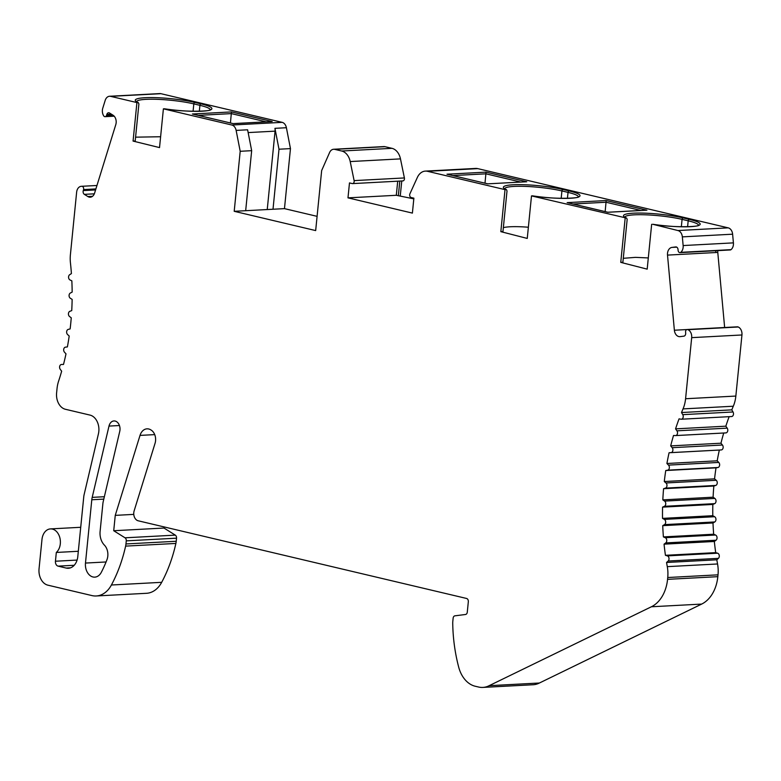 <?xml version="1.0" encoding="UTF-8"?>
<svg xmlns="http://www.w3.org/2000/svg" width="781" height="781" viewBox="0 0 781 781"><rect width="100%" height="100%" fill="white"/><g stroke="black" fill="none" stroke-linecap="round" stroke-linejoin="round"><path stroke-width="1.17" d="M528.376 227.222C516.729 226.344 508.382 226.48 503.354 227.603M506.439 189.646L507.015 190.925L502.964 231.547L500.836 231.654L527.253 238.43L531.5 195.904L626.245 218.006A35.438 5.077 -174.3 0 1 638.858 213.057A35.438 5.077 -174.3 0 1 683.199 217.919L689.301 219.363A35.438 5.077 -174.3 0 1 694.807 226.295A35.438 5.077 -174.3 0 1 652.721 224.264L677.937 230.541A7.088 5.135 86.9 0 1 682.34 236.877L683.141 245.556A7.088 5.135 86.9 0 1 680.749 252.341A2.411 1.747 86.9 0 1 679.978 252.634A2.411 1.747 86.9 0 1 678.133 250.603M561.188 198.345L561.92 190.945A1.416 0.957 -76.7 0 1 563.042 189.5A35.438 5.077 -174.3 0 0 518.701 184.638A35.438 5.077 -174.3 0 0 506.088 189.578L505.024 189.637L500.836 231.654M679.978 252.634L730.245 249.959A2.411 1.747 -93.1 0 0 731.016 249.656A7.088 5.135 -93.1 0 0 733.408 242.871L732.617 234.193A7.088 5.135 -93.1 0 0 728.214 227.857L477.777 168.628A14.175 10.26 -93.1 0 0 475.629 168.432L425.362 171.107A14.175 10.26 86.9 0 1 427.51 171.303L505.024 189.637M563.042 189.5L569.144 190.945A35.438 5.077 -174.3 0 1 574.65 197.876A35.438 5.077 -174.3 0 1 532.564 195.846L531.5 195.904M413.813 198.862L396.309 195.289L347.984 197.857L412.397 213.096L413.881 198.159L411.157 197.515A2.411 1.747 86.9 0 1 409.908 193.815L417.357 177.443A14.175 10.26 86.9 0 1 425.362 171.107M234.202 211.309L245.673 210.704L251.667 150.674L240.197 151.289L234.202 211.309L315.67 230.58L321.655 170.561L329.602 152.51A7.088 5.135 86.9 0 1 333.643 149.259A7.088 5.135 86.9 0 1 334.717 149.356L341.717 151.016A14.175 10.26 86.9 0 1 350.21 161.56L354.115 180.616A2.411 1.747 86.9 0 1 352.573 183.603A2.411 1.747 86.9 0 1 352.202 183.564L349.478 182.92L347.984 197.857M396.309 195.289L397.714 181.192M402.469 180.889A2.411 1.747 -93.1 0 0 402.84 180.919A2.411 1.747 -93.1 0 0 404.392 177.941L400.477 158.885A14.175 10.26 -93.1 0 0 391.984 148.331L384.984 146.682A7.088 5.135 -93.1 0 0 383.91 146.584L333.643 149.259M251.667 150.674L247.606 129.792L236.135 130.407L240.197 151.289M112.913 115.129L106.519 115.471A2.411 1.747 86.9 0 1 105.103 116.672A2.411 1.747 86.9 0 1 103.697 115.861M95.887 188.914L83.587 189.598L83.264 190.593A2.831 2.05 -93.1 0 0 84.358 194.352L87.862 196.548A7.088 5.135 -93.1 0 0 90.235 197.202A7.088 5.135 -93.1 0 0 94.599 193.092L115.793 124.618A7.088 5.135 -93.1 0 0 113.05 115.217L109.545 113.02A2.831 2.05 -93.1 0 0 108.598 112.757A2.831 2.05 -93.1 0 0 106.851 114.407L106.519 115.471M78.325 551.279L56.32 552.45L55.441 561.227A4.256 3.075 -93.1 0 0 58.077 566.137L66.219 568.07A14.175 10.26 -93.1 0 0 68.367 568.265A14.175 10.26 -93.1 0 0 77.797 556.521L83.752 496.862A14.175 10.26 86.9 0 1 84.153 494.471L98.426 433.855A14.175 10.26 -93.1 0 0 90.04 415.101L65.399 409.273A14.175 10.26 86.9 0 1 56.603 392.911L57.023 388.684A28.35 20.531 86.9 0 1 58.643 381.001A212.608 153.964 -93.1 0 0 61.66 371.2L60.244 369.315A2.831 2.05 86.9 0 1 59.698 366.279A2.831 2.05 86.9 0 1 61.484 364.483A2.831 2.05 86.9 0 1 61.562 364.473L63.495 364.463A212.608 153.964 -93.1 0 0 65.994 353.871L64.462 352.163A2.831 2.05 86.9 0 1 63.739 349.146A2.831 2.05 86.9 0 1 65.458 347.164L67.391 346.92A212.608 153.964 -93.1 0 0 69.197 336.035L67.566 334.512A2.831 2.05 86.9 0 1 66.658 331.583A2.831 2.05 86.9 0 1 68.24 329.397L70.134 328.918A212.608 153.964 -93.1 0 0 71.247 317.828L69.529 316.5A2.831 2.05 86.9 0 1 68.445 313.679A2.831 2.05 86.9 0 1 69.88 311.307L71.735 310.604A212.608 153.964 -93.1 0 0 72.135 299.387L70.339 298.264A2.831 2.05 86.9 0 1 69.079 295.579A2.831 2.05 86.9 0 1 70.358 293.031L72.155 292.114A212.608 153.964 86.9 0 0 71.842 280.848L69.997 279.949A2.831 2.05 86.9 0 1 68.572 277.411A2.831 2.05 86.9 0 1 69.685 274.717L71.413 273.575A212.608 153.964 86.9 0 0 70.436 262.836A28.35 20.531 86.9 0 1 70.397 254.762L76.636 192.175A7.088 5.135 86.9 0 1 81.351 186.308A7.088 5.135 86.9 0 1 81.771 186.308A2.411 1.747 86.9 0 1 81.79 186.308A2.411 1.747 86.9 0 1 83.577 189.588M96.951 185.497L81.351 186.308M96.239 595.971L146.506 593.296A28.35 20.531 -93.1 0 0 161.687 582.323A134.654 97.508 -93.1 0 0 175.881 543.439A14.175 10.26 -93.1 0 0 176.223 541.272L176.535 538.177A2.831 2.05 -93.1 0 0 175.295 535.131L163.99 528.044L113.723 530.729L125.028 537.806A2.831 2.05 86.9 0 1 126.268 540.862L125.956 543.947A14.175 10.26 86.9 0 1 125.614 546.114A134.654 97.508 86.9 0 1 111.41 585.008A28.35 20.531 86.9 0 1 96.239 595.971A28.35 20.531 86.9 0 1 91.943 595.581L47.836 585.154A14.175 10.26 86.9 0 1 39.05 568.783L41.979 539.476A12.76 9.235 86.9 0 1 50.462 528.903A12.76 9.235 86.9 0 1 59.883 537.884A12.76 9.235 86.9 0 1 56.32 552.45M133.776 514.386L115.256 515.372L113.723 530.729M163.99 528.044L164.108 526.921M154.716 434.617L140.014 435.398L115.256 515.372M482.863 687.417L533.14 684.742A28.35 20.531 -93.1 0 0 539.407 683.014L489.14 685.689A28.35 20.531 86.9 0 1 482.863 687.417A28.35 20.531 86.9 0 1 478.568 687.026L475.199 686.235A28.35 20.531 86.9 0 1 458.691 667.14A134.654 97.508 86.9 0 1 452.736 623.482A14.175 10.26 86.9 0 1 452.824 621.256L453.136 618.171A2.831 2.05 86.9 0 1 454.913 615.828L465.505 614.491A2.831 2.05 -93.1 0 0 467.282 612.158L468.327 601.731A2.831 2.05 -93.1 0 0 466.569 598.461L138.188 520.79A7.088 5.135 86.9 0 1 134.147 510.842L155.058 443.296A9.919 7.185 -93.1 0 0 150.967 429.98A11.334 8.2 -93.1 0 0 146.994 428.837A11.334 8.2 -93.1 0 0 140.024 435.398M539.407 683.014L701.66 604.084A35.438 25.666 -93.1 0 0 717.827 576.671L718.012 574.836A28.35 20.531 -93.1 0 0 717.554 563.97A212.608 153.964 86.9 0 1 716.821 559.801L666.554 562.476A212.608 153.964 -93.1 0 0 667.286 566.645A28.35 20.531 86.9 0 1 667.735 577.52L667.56 579.346A35.438 25.666 86.9 0 1 651.393 606.769L489.14 685.689M716.821 559.801L718.413 558.356A2.831 2.05 -93.1 0 0 719.252 555.467A2.831 2.05 -93.1 0 0 717.612 553.202L715.708 552.636L665.441 555.311L667.345 555.887A2.831 2.05 86.9 0 1 668.985 558.151A2.831 2.05 86.9 0 1 668.145 561.031L666.554 562.476M715.708 552.636A212.608 153.964 86.9 0 1 714.332 541.477L664.055 544.162A212.608 153.964 -93.1 0 0 665.441 555.311M714.332 541.477L716.011 540.237A2.831 2.05 -93.1 0 0 717.036 537.474A2.831 2.05 -93.1 0 0 715.533 535.024L713.668 534.224L663.401 536.908L665.266 537.699A2.831 2.05 86.9 0 1 666.769 540.149A2.831 2.05 86.9 0 1 665.744 542.912L664.055 544.162M713.668 534.224A212.608 153.964 86.9 0 1 712.994 522.977L662.727 525.662A212.608 153.964 -93.1 0 0 663.401 536.908M712.994 522.977L714.752 521.952A2.831 2.05 -93.1 0 0 715.952 519.326A2.831 2.05 -93.1 0 0 714.605 516.719L712.789 515.704L662.522 518.379L664.338 519.394A2.831 2.05 86.9 0 1 665.685 522.001A2.831 2.05 86.9 0 1 664.485 524.627L662.727 525.662M712.789 515.704A212.608 153.964 86.9 0 1 712.828 504.448L662.561 507.133A212.608 153.964 -93.1 0 0 662.522 518.379M712.828 504.448L714.654 503.638A2.831 2.05 -93.1 0 0 716.021 501.177A2.831 2.05 -93.1 0 0 714.84 498.424L713.092 497.194L662.825 499.879L664.572 501.099A2.831 2.05 86.9 0 1 665.754 503.852A2.831 2.05 86.9 0 1 664.387 506.313L662.561 507.133M713.092 497.194A212.608 153.964 86.9 0 1 713.844 486.026L663.577 488.711A212.608 153.964 -93.1 0 0 662.825 499.879M713.844 486.026L715.718 485.44A2.831 2.05 -93.1 0 0 717.231 483.156A2.831 2.05 -93.1 0 0 716.236 480.286L714.556 478.851L664.289 481.535L665.968 482.961A2.831 2.05 86.9 0 1 666.964 485.841A2.831 2.05 86.9 0 1 665.451 488.115L663.577 488.711M714.556 478.851A212.608 153.964 86.9 0 1 716.021 467.848L665.754 470.533A212.608 153.964 -93.1 0 0 664.289 481.535M716.021 467.848L717.924 467.497A2.831 2.05 -93.1 0 0 719.594 465.408A2.831 2.05 -93.1 0 0 718.774 462.43L717.192 460.81L666.915 463.494L668.507 465.115A2.831 2.05 86.9 0 1 669.317 468.092A2.831 2.05 86.9 0 1 667.657 470.172L665.754 470.533M717.192 460.81A212.608 153.964 86.9 0 1 719.34 450.061L669.073 452.746A212.608 153.964 -93.1 0 0 666.915 463.494M719.34 450.061L721.273 449.934A2.831 2.05 -93.1 0 0 723.06 448.069A2.831 2.05 -93.1 0 0 722.435 445.014L720.961 443.208L670.684 445.892L672.168 447.689A2.831 2.05 86.9 0 1 672.792 450.744A2.831 2.05 86.9 0 1 671.006 452.619L669.073 452.746M720.961 443.208A212.608 153.964 86.9 0 1 723.723 433.016M675.78 435.564L725.725 432.899A2.831 2.05 -93.1 0 0 725.891 432.899A2.831 2.05 -93.1 0 0 727.667 431.151A2.831 2.05 -93.1 0 0 727.199 428.144L725.832 426.182L675.565 428.867L676.932 430.829A2.831 2.05 86.9 0 1 677.4 433.836A2.831 2.05 86.9 0 1 675.624 435.583A2.831 2.05 86.9 0 1 675.458 435.583L673.525 435.476A212.608 153.964 -93.1 0 0 670.684 445.892M725.832 426.182A212.608 153.964 86.9 0 1 729.142 416.673M731.26 416.517A2.831 2.05 -93.1 0 0 731.602 416.537A2.831 2.05 -93.1 0 0 733.339 414.906A2.831 2.05 -93.1 0 0 733.027 411.977L731.787 409.859L681.52 412.534L682.76 414.652A2.831 2.05 86.9 0 1 683.072 417.581A2.831 2.05 86.9 0 1 681.325 419.221A2.831 2.05 86.9 0 1 680.993 419.192L679.06 418.86A212.608 153.964 -93.1 0 0 675.565 428.867M731.787 409.859A212.608 153.964 86.9 0 1 733.3 406.227A28.35 20.531 -93.1 0 0 735.848 396.065L741.95 334.971A7.088 5.135 -93.1 0 0 738.201 326.995L687.934 329.68A7.088 5.135 86.9 0 1 691.683 337.646L685.581 398.74A28.35 20.531 86.9 0 1 683.033 408.902A212.608 153.964 -93.1 0 0 681.52 412.534M678.123 250.603L678.035 249.5A2.831 2.05 -93.1 0 0 675.838 246.923A2.831 2.05 -93.1 0 0 675.731 246.933L671.963 247.411A7.088 5.135 -93.1 0 0 667.511 255.104L674.374 330.226A7.088 5.135 -93.1 0 0 679.851 336.66A7.088 5.135 -93.1 0 0 680.124 336.631L683.892 336.152A2.831 2.05 -93.1 0 0 685.669 333.077L685.572 331.905A2.411 1.747 86.9 0 1 687.192 329.494A2.411 1.747 86.9 0 1 687.934 329.68M738.201 326.995A2.411 1.747 -93.1 0 0 737.459 326.819L687.192 329.504M724.641 327.503L717.778 252.429A4.256 3.075 86.9 0 1 717.895 250.613M715.943 250.721A4.256 3.075 -93.1 0 0 715.826 252.536A7.088 5.135 86.9 0 1 715.826 250.73M731.016 249.656L680.749 252.341M625.181 218.055L620.758 262.377L647.185 269.142L651.657 224.323M620.758 262.377L622.887 262.26L627.172 219.344L626.596 218.065M119.757 431.356A7.8 5.643 -93.1 0 0 113.967 420.939A7.8 5.643 -93.1 0 0 108.998 426.084L92.197 497.37A14.175 10.26 -93.1 0 0 91.797 499.762L85.48 563.062A12.047 8.728 -93.1 0 0 94.784 577.139A12.047 8.728 -93.1 0 0 101.305 572.336A116.232 84.172 -93.1 0 0 106.958 559.723A11.344 8.21 -93.1 0 0 104.39 545.109A14.175 10.26 86.9 0 1 100.105 531.402L102.867 503.755A14.175 10.26 86.9 0 1 103.268 501.363L119.757 431.356M646.092 210.235L607.872 212.266L567.143 202.63L606.183 200.551L605.158 211.592M567.894 202.806L567.143 202.63M525.935 181.807L487.715 183.847L446.986 174.212L486.026 172.132L485.001 183.174M526.345 181.758L487.715 183.847M447.738 174.388L446.986 174.212M400.292 195.66L401.756 180.977M399.804 181.085L398.339 195.767M284.469 208.634L290.464 148.615L278.993 149.22L273.008 209.24L284.469 208.634L317.086 216.347M278.993 149.22L274.941 128.338A7.088 5.135 86.9 0 1 275.068 131.149L267.239 209.552M290.464 148.615L286.402 127.723A7.088 5.135 -93.1 0 0 282.146 122.353L160.906 93.681A7.088 5.135 -93.1 0 0 159.832 93.583L109.565 96.258A7.088 5.135 -93.1 0 0 105.201 100.368L102.75 108.276A7.088 5.135 -93.1 0 0 103.707 115.852M164.771 108.823L164.459 108.784A35.438 5.077 5.7 0 0 206.545 110.804A35.438 5.077 5.7 0 0 201.039 103.883L194.928 102.438A1.416 0.957 103.3 0 0 193.815 103.883L199.926 105.328A1.416 0.957 -76.7 0 1 201.039 103.883M193.161 114.182L233.148 123.632L271.368 121.602M230.424 122.968L231.459 111.917L192.419 114.006M623.287 258.316L635.509 257.359L648.308 257.935M245.673 210.704L273.008 209.24M133.073 141.088L135.201 140.97L138.911 103.853L137.983 102.516L136.919 102.575L133.073 141.088L159.529 147.589L163.395 108.832L164.459 108.784M138.335 102.575L137.983 102.516A35.438 5.077 -174.3 0 1 150.596 97.576A35.438 5.077 -174.3 0 1 194.928 102.438M163.395 108.832L231.869 125.028L282.146 122.353M160.906 93.681L110.638 96.356L136.919 102.575M135.582 137.163L160.613 136.743M236.135 130.407A7.088 5.135 -93.1 0 0 231.869 125.028M110.638 96.356A7.088 5.135 -93.1 0 0 109.565 96.258M677.937 230.541L728.214 227.857M477.777 168.628L427.51 171.303M606.183 200.551L646.922 210.187M486.026 172.132L526.765 181.768M404.392 177.941L354.115 180.616M400.477 158.885L350.21 161.56M391.984 148.331L341.717 151.016M384.984 146.682L334.717 149.356M111.371 114.163L106.851 114.407M87.862 196.548L92.519 196.304M94.335 193.825L84.358 194.352M95.575 189.939L83.264 190.593M70.485 567.836L66.219 568.07M74.215 565.278L58.077 566.137M77.085 560.075L55.441 561.227M161.687 582.323L111.41 585.008M175.881 543.439L125.614 546.114M176.223 541.272L125.956 543.947M176.535 538.177L126.268 540.862M175.295 535.131L125.028 537.806M701.66 604.084L651.393 606.769M717.827 576.671L667.56 579.346M718.012 574.836L667.735 577.52M717.554 563.97L667.286 566.645M718.413 558.356L668.145 561.031M717.612 553.202L667.345 555.887M716.011 540.237L665.744 542.912M715.533 535.024L665.266 537.699M714.752 521.952L664.485 524.627M714.605 516.719L664.338 519.394M714.654 503.638L664.387 506.313M714.84 498.424L664.572 501.099M715.718 485.44L665.451 488.115M716.236 480.286L665.968 482.961M717.924 467.497L667.657 470.172M718.774 462.43L668.507 465.115M721.273 449.934L671.006 452.619M722.435 445.014L672.168 447.689M727.199 428.144L676.932 430.829M733.027 411.977L682.76 414.652M683.033 408.902L733.3 406.227M735.848 396.065L685.581 398.74M741.95 334.971L691.683 337.646M686.87 329.553L674.374 330.226M717.778 252.429L667.511 255.104M676.746 247.157L671.963 247.411M733.408 242.871L683.141 245.556M732.617 234.193L682.34 236.877M108.998 426.084L119.454 425.528M106.079 561.969L85.48 563.062M103.795 499.118L91.797 499.762M104.361 496.726L92.197 497.37M578.448 196.812A34.022 4.881 5.7 0 0 568.031 192.39L561.92 190.945A34.022 4.881 5.7 0 0 526.091 186.425A34.022 4.881 5.7 0 0 504.702 188.611M569.144 190.945A1.416 0.957 -76.7 0 0 568.031 192.39L567.436 198.345M624.859 217.03A34.022 4.881 -174.3 0 1 646.248 214.843A34.022 4.881 -174.3 0 1 682.077 219.363A1.416 0.957 -76.7 0 1 683.199 217.919M681.344 226.773L682.077 219.363L688.188 220.808A1.416 0.957 -76.7 0 1 689.301 219.363M687.592 226.763L688.188 220.808A34.022 4.881 -174.3 0 1 698.605 225.231M573.049 204.007L606.085 202.24L640.908 210.479M452.892 175.579L485.928 173.821L520.751 182.061M286.402 127.723L274.941 128.338M199.331 111.283L199.926 105.328A34.022 4.881 -174.3 0 1 210.333 109.75M198.325 115.373L231.361 113.606L266.175 121.846M272.188 121.553L231.459 111.917M275.068 131.149L248.153 132.585M136.587 101.55A34.022 4.881 -174.3 0 1 157.987 99.353A34.022 4.881 -174.3 0 1 193.815 103.883L193.073 111.283M402.84 180.919L352.573 183.603M114.192 116.184L105.103 116.672M80.716 527.292L50.462 528.903M725.891 432.899L675.624 435.583M731.602 416.537L681.325 419.221M506.478 189.656L504.643 188.817M626.635 218.084L624.8 217.235M652.848 224.264C673.759 227.993 700.547 226.724 698.722 225.143L698.614 225.436M532.691 195.846C553.602 199.575 580.39 198.306 578.565 196.724L578.457 197.017M646.502 210.177L607.862 212.237L567.523 202.699M447.367 174.28L487.705 183.818M164.586 108.784C185.497 112.513 212.286 111.244 210.46 109.652L210.343 109.955M271.768 121.543L233.138 123.603L192.8 114.065M138.364 102.594L136.538 101.755"/></g></svg>
